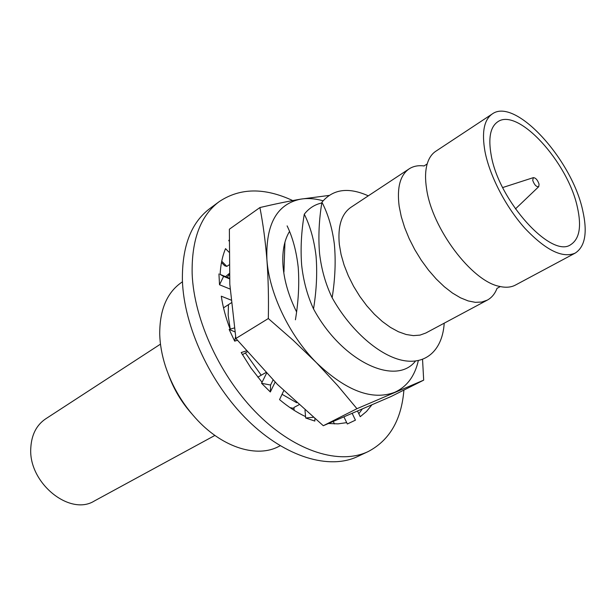 <?xml version="1.0" encoding="UTF-8"?>
<svg xmlns="http://www.w3.org/2000/svg" width="616" height="616" viewBox="0 0 616 616"><rect width="100%" height="100%" fill="white"/><g stroke="black" fill="none" stroke-linecap="round" stroke-linejoin="round"><path stroke-width="0.92" d="M497.058 288.28C494.979 293.755 491.737 297.697 487.333 300.108L481.743 302.048L475.313 302.333L468.168 300.924L460.498 297.813L452.483 293.062L444.336 286.748L436.274 279.04L428.513 270.124L421.282 260.237L414.776 249.642L409.178 238.646L404.635 227.55L401.27 216.647L399.16 206.252C396.812 187.618 400.13 175.16 409.116 168.884C413.328 166.158 418.341 165.18 424.147 165.958M182.451 281.797L181.073 282.752C166.805 292.954 159.683 310.033 159.721 333.964C159.983 344.329 161.885 355.055 165.411 366.143C172.195 386.709 183.021 404.874 197.89 420.628C223.962 448.163 257.442 457.85 278.686 446.523L280.18 445.768M229.345 274.605L227.158 277.315M229.298 273.473L225.548 276.646M492.269 113.952L435.728 151.305C431.585 154.054 428.667 158.52 426.98 164.711C425.24 171.317 425.102 179.333 426.58 188.758C431.939 228.498 471.856 281.35 499.499 286.386C505.744 287.841 511.064 287.403 515.453 285.062L575.205 253.099C585.162 246.631 587.664 232.44 582.721 210.526C571.987 159.613 515.261 97.028 492.269 113.952C484.03 119.75 481.604 132.263 484.977 151.498C489.682 175.93 505.905 207.184 525.071 228.474C545.876 250.319 562.585 258.528 575.205 253.099M491.198 155.247C498.775 200.985 551.643 258.92 570.793 244.614C579.479 238.946 581.689 226.519 577.408 207.322C568.037 162.339 517.825 106.984 497.636 121.868C490.29 127.019 488.142 138.146 491.198 155.247M228.459 304.65L228.174 315.346L230.238 329.144M487.333 300.108L425.833 333.01L420.02 335.112L413.413 335.628L406.16 334.503L398.437 331.747L390.421 327.381L382.344 321.514L374.405 314.268L366.828 305.836L359.829 296.435L353.599 286.317L348.31 275.768L344.098 265.08L341.079 254.539L339.324 244.429C337.637 226.249 341.503 213.883 350.92 207.322L409.116 168.884M444.205 323.184C442.642 348.902 427.119 364.803 403.588 360.568C380.118 356.348 350.643 330.985 332.147 297.736C335.166 278.678 335.897 260.807 334.349 244.105C332.224 227.943 328.082 213.991 321.922 202.24C332.986 189.058 348.448 186.925 368.306 195.842M321.922 202.24C318.98 219.966 318.195 237.075 319.565 253.576C321.475 269.623 325.671 284.338 332.147 297.736M415.477 361.068C395.88 386.594 341.949 361.777 313.529 308.916C316.57 290.098 317.409 272.403 316.023 255.848C314.075 239.816 310.164 225.941 304.281 214.222C308.893 208.277 314.738 204.527 321.814 202.964M304.281 214.222C301.309 231.755 300.431 248.695 301.647 265.057C303.395 280.965 307.353 295.588 313.529 308.916M295.426 319.789C298.506 301.185 299.43 283.676 298.206 267.267C296.427 251.367 292.731 237.576 287.118 225.887M284.939 242.188L283.938 272.072M296.696 402.733L282.059 394.294M261.215 375.213L245.376 352.937M281.989 394.433L282.598 394.671M290.02 407.63L294.009 408.4M191.491 413.452C181.481 402.132 173.874 389.374 168.676 375.183M539.062 184.161C537.645 180.041 535.751 177.87 533.371 177.631L532.701 180.319C534.395 184.939 536.413 187.048 538.746 186.656L539.062 184.161M214.899 435.427L94.487 500.908C69.901 516.608 28.136 482.775 30.8 447.878C31.555 434.75 36.49 425.094 45.607 418.895L160.483 344.136M403.903 390.074C401.486 419.85 389.566 440.355 368.152 451.582L357.603 456.533C329.445 469.977 285.832 457.472 248.125 420.666C210.449 383.922 183.876 326.572 182.398 280.403C181.959 246.562 191.099 222.622 209.81 208.57L219.18 201.648C239.947 187.78 264.449 187.418 292.7 200.562M368.152 451.582C340.124 464.972 296.481 452.206 258.589 415.007C220.728 377.862 193.863 320.043 192.146 273.643C191.537 239.632 200.554 215.631 219.18 201.648M371.779 404.997L366.505 411.457L360.237 416.693L357.573 411.165M362.162 409.178L358.812 413.736M347.355 423.985L355.44 420.15L347.355 423.985L346.7 422.63L337.976 423.87L328.598 423.508M313.228 417.286L305.69 417.995L305.567 416.601C296.804 412.489 288.126 406.83 279.548 399.615L283.776 390.644M275.121 382.113L270.339 391.984L270.586 385.046L261.561 383.283L262.062 382.274L250.966 368.029L241.203 352.537L246.362 350.889M234.873 331.855L229.152 329.46L230.153 329.167C225.833 317.956 222.884 306.96 221.298 296.196L231 300.069M230.115 289.066L219.519 284.761L223.608 276.376L220.128 274.405C220.613 264.703 222.415 256.117 225.533 248.641L228.944 252.144M305.69 417.995L314.838 421.067L314.915 418.718M261.561 383.283L270.339 391.984M237.414 340.301L234.673 341.141L235.597 336.559M229.152 329.46L234.673 341.141M218.942 273.92L219.519 284.761M229.06 240.987L229.075 240.302M229.075 240.078L228.729 240.648M221.475 262.493L224.686 265.773L226.819 266.405L221.729 261.199M226.819 266.405L229.06 264.88M231.262 302.833L223.962 307.561L223.408 307.346M229.499 278.278L220.128 274.405M229.522 278.817L223.608 276.376M242.435 354.693L247.193 351.851M234.303 327.958L230.153 329.167M266.543 373.257L262.062 382.274M265.873 372.549L257.811 377.161M273.05 380.003L270.586 385.046M298.96 404.789L293.924 407.461L294.171 410.356M304.989 410.148L305.567 416.601M333.302 421.529L334.45 423.916M343.99 416.993L346.7 422.63M352.221 413.467L355.44 420.15M296.558 311.865C288.865 296.311 284.376 281.25 283.075 266.69C281.966 252.16 284.107 240.425 289.497 231.485M323.292 425.725L391.052 396.527L423.685 380.149L356.949 408.701L337.583 385.508L316.401 362.655L293.231 340.34L268.322 318.541L235.905 338.477L277.4 384.392L323.292 425.725L356.949 408.701M235.905 338.477L229.806 284.222L229.368 229.214L259.913 207.546C263.055 223.77 265.388 241.125 266.905 259.621C268.276 278.209 268.745 297.844 268.322 318.541M328.99 195.441L300.623 199.153C288.442 201.232 274.875 204.035 259.913 207.546M423.685 380.149L422.545 359.413M418.341 360.606C414.784 376.16 406.922 386.725 394.74 392.3C372.156 400.785 346.038 390.906 316.401 362.655C289.266 335.366 269.192 293.255 266.905 259.621C265.681 224.178 276.923 204.027 300.623 199.153C307.638 198.005 315.123 198.552 323.077 200.785M423.954 166.012L427.196 163.918M496.92 288.427L500.3 286.563M533.371 177.631L502.687 187.549M538.746 186.656L515.423 208.924"/></g></svg>
